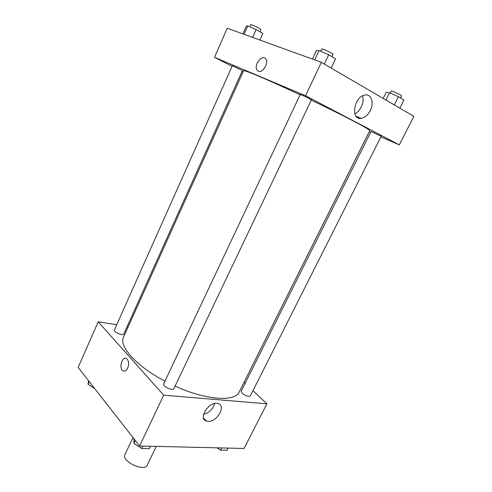 <?xml version="1.0" encoding="UTF-8"?>
<svg xmlns="http://www.w3.org/2000/svg" width="492" height="492" viewBox="0 0 492 492"><rect width="100%" height="100%" fill="white"/><g stroke="black" fill="none" stroke-linecap="round" stroke-linejoin="round"><path stroke-width="0.74" d="M132.988 437.536L124.993 454.546C121.075 461.262 144.55 472.406 147.274 465.124L156.259 446.398M252.974 390.654L266.892 403.834L244.075 448.464L139.611 446.004L78.136 367.419L98.191 321.811L116.721 324.738M127.717 368.096C126.284 370.851 124.654 371.724 122.834 370.716C118.437 367.954 122.551 355.335 126.758 358.723C128.861 360.9 129.181 364.025 127.717 368.096M266.892 403.834L163.701 395.162L139.611 446.004M163.701 395.162L98.191 321.811M126.764 358.723C122.557 355.335 118.437 367.954 122.84 370.716C124.66 371.724 126.284 370.851 127.723 368.096M207.968 421.38L206.419 421.084C197.47 418.624 209.635 400.383 218.134 403.563C226.523 405.666 216.947 422.345 207.968 421.38M203.565 414.387C209.198 412.763 212.901 409.123 214.678 403.477M244.087 382.241L245.157 383.25M127.213 326.399L128.295 326.571M242.15 393.213C245.766 395.974 248.485 396.878 250.311 395.931L381.195 136.266L371.048 131.493L241.185 391.202L242.15 393.213M114.39 329.947C113.234 331.909 123.098 336.177 123.781 334.013L242.396 70.565L232.335 65.75L114.39 329.947M163.707 383.84C162.262 386.226 172.95 391.288 173.879 388.655L311.424 99.833C311.848 99.685 300.077 94.095 300.231 94.519L163.707 383.84M300.083 94.827C267.82 79.661 243.22 69.311 243.565 70.768L123.56 337.075C118.584 346.159 136.216 366.177 164.974 381.159M175.097 386.109C206.111 400.322 235.244 402.081 239.217 391.995L369.744 130.681C371.269 130.054 345.181 116.284 311.282 100.128M243.036 71.949L242.009 71.42M232.076 66.334L214.487 57.318L227.273 28.235L321.374 62.324L305.544 95.737L214.487 57.318M369.197 131.776L370.599 132.385M380.894 136.862L399.289 144.857L305.544 95.737M399.289 144.857L413.864 116.358L321.374 62.324M370.273 110.595C367.832 115.171 364.763 117.76 361.067 118.351C350.064 120.153 354.172 95.885 365.23 94.974C371.466 93.91 374.277 103.013 370.273 110.595M258.38 71.248L257.039 70.11C253.343 65.116 262.623 53.425 265.895 59.058C268.921 63.173 262.562 73.419 258.38 71.248C262.562 73.419 268.927 63.179 265.895 59.058C262.623 53.425 253.343 65.122 257.045 70.11L258.38 71.248M358.028 117.846L358.453 117.25L358.028 117.84M354.824 113.812C357.463 112.477 359.609 110.183 361.257 106.948C363.127 102.957 363.551 99.261 362.524 95.848M399.842 108.166L403.95 100.03L398.446 96.721L389.516 92.767L386.275 92.207L383.17 98.431M389.516 92.767L385.894 100.017M398.446 96.721L394.313 104.937M390.248 93.093L391.257 91.075C391.294 90.331 402.142 95.356 401.564 95.854L400.506 97.957M331.171 68.05L335.55 58.886L328.73 54.784L319.08 50.565L316.461 50.528L312.438 59.089M319.08 50.565L314.683 59.901M328.73 54.784L324.333 64.052M320.649 51.248L321.707 49.016C321.774 48.099 333.717 53.769 333.053 54.409L331.952 56.721M259.899 40.055L262.869 33.462L256.129 29.575L247.771 25.892L246.32 26.168L242.882 33.886M247.771 25.892L244.026 34.305M256.129 29.575L252.611 37.41M249.739 26.759L250.686 24.649C250.705 23.893 261.393 29.096 260.846 29.588L259.881 31.74M228.024 448.089L226.917 450.272L220.6 450.143L216.96 447.825M221.714 447.935L220.6 450.143M150.521 446.262L149.371 448.667L141.745 448.507L133.953 443.372L133.929 438.741M135.306 440.5L133.953 443.372M142.895 446.084L141.745 448.507M94.63 388.508L88.056 384.258L88.517 380.685M89.236 381.608L88.056 384.258M206.419 421.084L203.528 417.966M361.067 118.351L356.079 116.253"/></g></svg>
